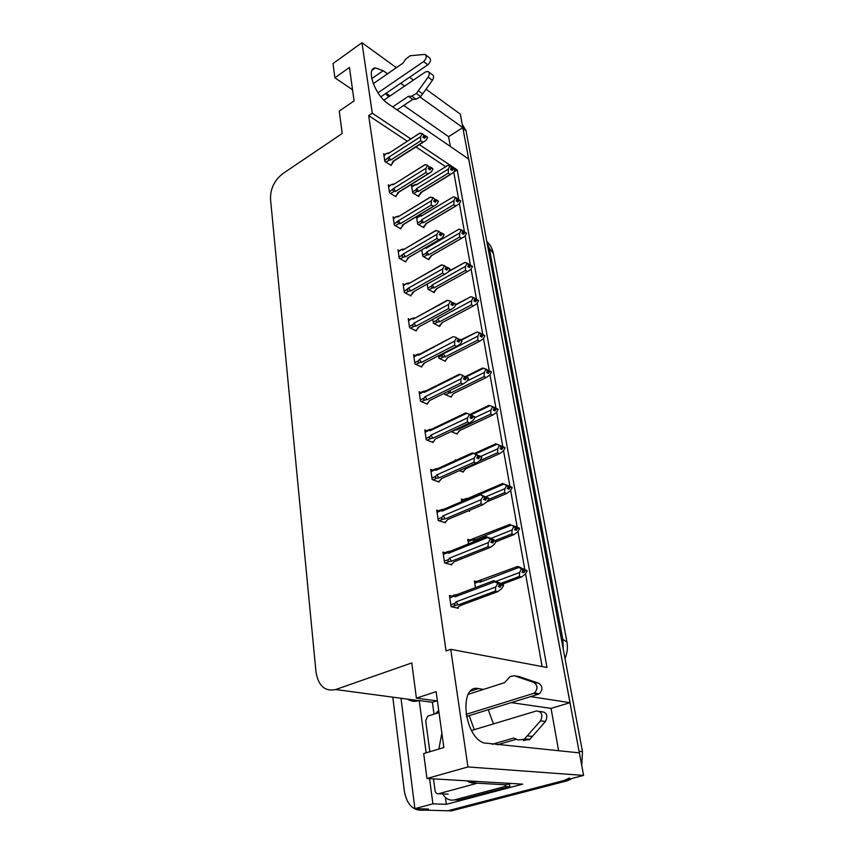 <?xml version="1.0" encoding="UTF-8"?>
<svg xmlns="http://www.w3.org/2000/svg" width="854" height="854" viewBox="0 0 854 854"><rect width="100%" height="100%" fill="white"/><g stroke="black" fill="none" stroke-linecap="round" stroke-linejoin="round"><path stroke-width="1.28" d="M387.524 73.807L383.179 70.701L375.376 67.925C365.448 68.331 375.152 95.552 388.292 103.857L468.718 159.09L570.034 702.682L530.622 696.618M570.034 702.682L551.043 708.382L558.644 750.837M483.61 689.381L478.507 688.602C458.982 683.755 463.402 735.796 483.706 742.927L579.396 752.876L583.592 775.411L447.784 810.777L440.429 810.574M426.029 89.211L460.327 114.116L462.847 127.609L420.189 97.132M450.346 146.472L448.585 136.651L462.847 127.609M434.013 714.147L432.391 702.287L436.714 700.888M410.795 138.914L372.28 113.187L361.957 42.7L333.017 63.57L334.885 77.81L349.446 67.455L354.09 100.868L339.262 111.095L342.208 133.502L282.695 173.714C274.433 180.301 270.376 188.702 270.494 198.918L316.001 672.023C318.35 685.901 324.904 691.74 335.654 689.541L411.777 662.939L416.4 698.134L436.106 691.665L443.866 747.57L423.68 753.548L426.968 778.485L522.68 784.143L446.364 804.308L445.425 797.455M426.157 752.812L419.239 700.536L432.391 702.287M400.996 698.252L414.884 808.642L432.903 803.849L429.573 778.645M432.903 803.849L446.364 804.308M407.465 699.116C411.009 701.401 414.82 701.903 418.898 700.643L419.239 700.536M414.211 700.024L414.382 701.326M414.884 808.642L428.441 809.048L424.395 810.115C413.763 811.407 407.102 805.237 404.412 791.583L392.797 697.163M361.957 42.7L396.373 67.679M409.546 77.244L413.453 80.084M426.968 778.485L467.949 766.945L583.592 775.411M404.668 86.051L400.75 83.254M467.949 766.945L450.731 649.328L546.987 667.476L457.232 169.935L419.41 144.668M469.177 715.631L474.269 729.668M416.4 698.134L437.397 700.985M334.885 77.81L352.542 89.777M407.262 141.209L368.693 115.61L446.066 650.951L450.731 649.328M368.693 115.61L372.28 113.187M445.564 166.626L415.887 146.92M453.773 172.06L457.232 169.935M542.119 666.558L525.53 573.685M524.751 569.319L517.962 531.359M517.204 527.121L510.639 490.345M509.902 486.246L503.54 450.613M502.825 446.642L496.654 412.087M495.95 408.137L489.972 374.714M489.267 370.764L483.492 338.451M482.788 334.49L477.205 303.234M476.5 299.274L471.088 269.031M470.383 265.082L465.152 235.8M464.448 231.85L459.377 203.487M458.673 199.537L453.762 172.07M415.268 355.456L413.592 354.677L414.969 363.943L421.727 367.017L421.598 366.185M426.648 430.704L424.79 429.968L426.263 439.821L433.149 442.479L433.021 441.667M432.615 470.095L430.662 469.39L432.167 479.553L439.127 481.987L438.999 481.186M438.796 510.735L436.714 510.073L438.273 520.556L445.297 522.744L445.18 521.954M445.18 552.698L442.959 552.068L444.571 562.893L451.659 564.825L451.542 564.046M420.873 392.509L419.111 391.751L420.531 401.305L427.352 404.177L427.224 403.355M409.845 319.503L408.233 318.702L409.578 327.69L416.261 330.957L416.144 330.114M404.582 284.585L403.045 283.774L404.337 292.506L410.966 295.932L410.838 295.1M399.469 250.66L397.996 249.848L399.256 258.324L405.821 261.922L405.693 261.078M394.505 217.706L393.086 216.873L394.313 225.114L400.814 228.872L400.686 228.018M389.691 185.67L388.324 184.827L389.509 192.844L395.946 196.73L395.818 195.876M385.005 154.51L383.681 153.656L384.844 161.459L391.217 165.484L391.089 164.619M453.453 596.423L449.417 595.441L451.083 606.639L458.246 608.283L458.128 607.525M444.539 393.171L444.72 394.324L451.168 397.153L451.04 396.363M459.345 470.65L463.263 472.091L463.135 471.323M456.068 460.253L455.15 459.9L455.267 460.616M468.259 510.852L469.593 511.29L469.465 510.532M463.316 499.686L461.373 499.024L461.779 501.576M469.849 539.984L467.778 539.365L468.504 543.881M451.093 431.622L457.125 434.067L456.997 433.288M438.582 355.702L438.999 358.296L445.382 361.306L445.254 360.505M432.807 319.353L433.437 323.292L439.757 326.484L439.629 325.684M427.192 284.072L428.025 289.292L434.291 292.634L434.163 291.833M421.759 249.88L422.773 256.232L428.986 259.733L428.857 258.922M416.485 216.67L417.659 224.09L423.819 227.719L423.691 226.908M417.745 216.916L416.912 216.414M412.76 185.862L411.447 185.04L412.685 192.812L418.791 196.58L418.663 195.758M476.607 581.563L474.397 580.987L475.454 587.595M448.585 136.651L403.686 105.437M390.064 95.968L386.125 93.225M388.645 96.918L385.645 93.545M551.043 708.382L511.194 702.629M488.264 709.727L493.452 723.893M569.437 778.005L563.971 780.524L447.784 810.777L424.395 810.115M462.815 127.63L579.343 752.876M415.866 701.273L415.727 700.227M462.227 124.289L466.017 130.715L582.471 751.616L581.745 765.515M572.938 778.186L567.398 780.748L451.424 810.884L447.784 810.777M522.787 569.159L521.378 568.433L523.342 570.024L522.05 572.169L523.929 572.703L525.221 570.568L527.089 571.102L525.285 574.091L521.474 577.037L519.307 576.429L500.775 583.389M525.221 570.568L527.089 571.102M502.323 584.211L521.474 577.037M517.524 566.49L479.361 580.517C477.813 580.837 477.642 581.232 478.827 581.723L480.087 582.214L518.752 567.504L523.224 569.383M521.346 568.839L519.638 572.49L496.131 581.361M518.752 567.504L517.556 566.48L519.712 567.109L526.566 570.792M519.307 576.429L519.638 572.49M521.452 569.479L523.342 570.024M481.475 580.24L480.087 582.214M526.971 570.472L523.267 568.977M522.755 570.984L525.103 569.928M522.499 571.422L525.189 570.397M527.003 570.632L525.135 570.088M449.77 597.811L453.944 596.241L455.225 596.765L494.829 581.809L493.676 580.688L500.828 583.41L503.454 584.83L503.006 585.182M503.486 585.001L497.594 582.759L499.473 583.762L497.466 583.229L499.579 584.435L498.245 586.655L500.241 587.178L501.554 584.787L503.572 585.492L501.704 588.587L497.711 591.673L495.405 591.075L458.288 604.899L456.004 601.889L455.001 603.276L450.816 604.846M498.992 585.406L501.501 584.467M503.454 584.83L501.469 584.296M501.576 584.958L503.572 585.492M501.554 584.787L498.725 585.855M498.992 583.506L499.59 583.293M453.944 596.241C452.737 595.718 452.94 595.291 454.541 594.96L456.741 594.672L455.225 596.765M493.676 580.688L456.741 594.672M494.829 581.809L497.466 583.229M499.473 583.762L499.579 584.435M458.288 604.899L455.94 605.208C454.392 605.24 454.082 604.6 455.001 603.276M495.405 591.075L495.694 587.018L456.004 601.889M497.572 583.901L495.694 587.018M456.89 607.973L460.637 605.454L497.711 591.673M515.4 526.822L513.862 526.075L515.784 527.569L514.503 529.693L516.371 530.302L517.641 528.188L519.499 528.797L517.716 531.754L513.959 534.593L511.813 533.899L495.427 540.454M517.641 528.188L519.499 528.797M495.811 541.842L513.959 534.593M510.051 524.292L472.561 538.895L472.123 539.995L473.362 540.443L511.268 525.103L515.667 526.95M513.798 526.331L512.122 529.928L491.061 538.394M511.268 525.103L516.862 526.95L519.029 528.498M511.813 533.899L512.122 529.928M513.905 526.95L515.784 527.569M474.739 538.607L473.362 540.443M519.392 528.178L515.731 526.694M515.09 528.722L517.535 527.569M514.834 529.138L517.609 528.028M519.413 528.338L517.556 527.729M508.258 485.809L506.582 485.04L508.461 486.449L507.201 488.552L509.059 489.235L510.308 487.143L512.144 487.826L510.393 490.751L506.689 493.484L504.554 492.705L488.307 499.59M510.308 487.143L512.144 487.826M468.504 510.938L470.65 509.849M486.94 501.832L506.689 493.484M502.846 483.407L468.216 498.256L465.942 498.555L466.145 499.707M479.991 494.327L504.02 484.026L506.603 485.766L504.842 488.712L485.947 496.75M504.02 484.026L511.727 487.527M504.554 492.705L504.842 488.712M506.603 485.766L508.461 486.449M468.216 498.256L467.042 499.312M506.497 485.168L508.354 485.851M512.037 487.228L508.429 485.734M507.66 487.783L510.201 486.545M507.415 488.2L510.276 486.983M512.069 487.378L510.222 486.695M501.266 446.087L499.526 445.286L501.362 446.61L500.134 448.681L501.971 449.428L503.198 447.368L505.024 448.115L503.305 451.008L499.633 453.645L497.53 452.791L479.681 460.765M503.198 447.368L505.024 448.115M465.131 469.593L465.825 468.718M462.249 471.718L463.968 470.949L465.483 468.867L499.633 453.645M475.347 454.008L496.996 444.24L499.419 445.276L497.797 448.766L480.845 456.378M496.996 444.24L504.639 447.816M495.896 443.76L474.237 453.549M465.483 468.867L466.103 468.59M497.53 452.791L497.797 448.766M499.515 445.863L501.362 446.61M499.419 445.276L501.255 446.034M504.917 447.539L501.362 446.044M500.465 448.126L503.091 446.781M500.22 448.542L503.166 447.218M504.938 447.677L503.113 446.93M443.311 554.395L447.4 552.741L448.66 553.221L487.453 537.582L486.364 536.664L493.409 539.429L495.587 541.062M496.003 540.892L490.185 538.575L492.021 539.504L490.036 538.885L492.128 540.144L490.815 542.343L492.801 542.952L494.082 540.593L496.089 541.372L494.252 544.436L490.313 547.393L488.029 546.709L451.659 561.185L449.407 558.174L448.425 559.562L444.315 561.195M491.424 541.319L494.028 540.283M495.982 540.731L494.007 540.112M494.114 540.763L496.089 541.372M494.082 540.593L491.167 541.767M447.4 552.741C446.236 552.292 446.418 551.897 447.955 551.567L450.165 551.289L448.66 553.221M486.278 536.696L450.165 551.289M487.453 537.582L490.036 538.885M492.021 539.504L492.128 540.144M451.659 561.185L449.492 561.462C447.859 561.558 447.496 560.918 448.425 559.562M488.029 546.709L488.296 542.61L449.407 558.174M490.143 539.525L488.296 542.61M450.432 564.494L452.406 563.704L453.986 561.825L490.313 547.393M437.056 512.368L441.07 510.639L442.297 511.076L480.332 494.797L479.275 494.071L488.403 498.384M488.766 498.224L483.022 495.832L484.816 496.686L482.852 495.993L482.948 496.622L484.923 497.306L483.631 499.483L485.595 500.166L486.865 497.839L488.84 498.683L487.036 501.714L483.161 504.565L480.898 503.785L445.244 518.869L443.023 515.869L442.062 517.236L438.038 518.954M484.111 498.683L486.812 497.54M488.734 498.063L486.78 497.38M486.887 497.999L488.84 498.683M486.865 497.839L483.844 499.12M441.07 510.639L441.486 509.582L443.792 509.283L442.297 511.076M479.19 494.114L443.792 509.283M480.332 494.797L482.852 495.993M484.816 496.686L484.923 497.306M445.244 518.869L443.109 519.136C441.497 519.221 441.155 518.591 442.062 517.236M480.898 503.785L481.144 499.665L443.023 515.869M482.948 496.622L481.144 499.665M444.144 522.392L446.023 521.602L447.549 519.595L483.161 504.565M430.992 471.654L434.932 469.871L436.138 470.255L473.426 453.389L472.422 452.844L481.432 457.071M481.763 456.922L475.891 454.477L477.952 455.855L476.681 458L478.635 458.747L479.873 456.452L481.837 457.37L480.065 460.37L476.233 463.114L473.991 462.249L439.031 477.888L436.842 474.899L435.892 476.254L431.943 478.037M477.023 457.424L479.82 456.164M481.731 456.762L479.799 456.004M479.895 456.612L481.837 457.37M479.873 456.452L476.767 457.851M434.932 469.871L435.23 468.921L437.632 468.6L436.138 470.255M472.369 452.876L437.632 468.6M473.426 453.389L475.891 454.477M477.845 455.246L477.952 455.855M439.031 477.888L436.928 478.144C435.348 478.229 435.006 477.599 435.892 476.254M473.991 462.249L474.216 458.096L436.842 474.899M475.998 455.086L474.216 458.096M441.988 478.389L476.233 463.114M438.049 481.613L439.831 480.813L441.315 478.688M441.742 478.496L440.824 479.649M474.973 416.923L473.031 415.951L474.675 417.062M470.159 417.457L473.052 416.101M471.194 415.706L469.166 414.286L471.194 415.706L469.946 417.83L471.878 418.652L473.095 416.378L475.048 417.35L473.308 420.317L469.529 422.965L467.298 422.025L433.021 438.177L430.854 435.198L429.925 436.554L426.05 438.38M473.127 416.528L475.048 417.35M473.095 416.378L469.999 417.852M473.031 415.951L471.098 415.151M425.121 432.199L428.986 430.352L429.167 429.509L431.654 429.178L430.17 430.694L466.754 413.283L465.782 412.909L431.654 429.178M428.986 430.352L430.17 430.694M466.754 413.283L469.166 414.286M433.021 438.177L430.95 438.433C429.381 438.508 429.039 437.888 429.925 436.554M467.298 422.025L467.512 417.852L430.854 435.198M469.262 414.873L467.512 417.852M436.106 438.668L469.529 422.965M432.135 442.084L433.832 441.283L435.273 439.063M377.991 92.798L423.552 61.584L427.822 64.787L380.895 96.79M392.691 106.878L408.393 96.331L412.728 99.395L397.046 109.878M428.889 72.11L432.231 74.597C433.981 75.622 434.046 77.533 432.412 80.308L420.702 96.577L416.047 99.256L412.728 99.395M408.393 96.331L411.713 96.182L416.047 99.256M420.702 96.577L416.378 93.492L428.121 77.138C429.754 74.341 429.701 72.43 427.95 71.405L425.356 72.003L383.905 100.142M416.378 93.492L411.713 96.182M422.666 93.908L418.353 90.802M423.552 61.584C426.573 58.595 427.064 56.193 425.025 54.378L410.048 55.777L405.607 59.268L402.949 63.132L373.262 83.681M427.822 64.787C430.843 61.83 431.323 59.428 429.284 57.613L425.89 55.04M466.049 714.382L533.366 693.459L538.308 694.238L466.433 716.485M435.487 713.677L438.7 710.368M509.849 786.694L505.226 786.427L454.552 799.888L459.292 800.07L509.849 786.694L509.4 783.812M505.226 786.427L504.917 784.773M454.552 799.888C449.674 800.892 445.703 798.906 442.65 793.932M466.53 780.823L471.248 782.84L505.664 784.815L510.809 783.438M516.499 739.233L497.274 744.795M492.182 744.293L513.681 738.048L518.335 740.002L524.196 739.265L540.539 720.819C543.187 714.83 541.81 711.553 536.408 710.966L471.536 730.49M523.363 740.535L529.779 739.361L545.492 721.459C548.129 715.503 546.752 712.236 541.361 711.649L539.6 711.403M529.779 739.361L524.762 738.827M532.416 736.458L527.409 735.902M538.308 694.238L539.354 693.747C542.941 689.733 542.738 686.232 538.757 683.253L533.835 682.421L514.161 675.727L510.158 676.549L504.586 682.645L468.259 694.313M514.161 675.727L519.125 676.581L538.757 683.253M533.835 682.421C537.817 685.41 538.009 688.922 534.423 692.957L533.366 693.459M517.407 676.752L522.37 677.606M477.45 783.193L438.561 793.74C436.714 793.996 435.54 792.939 435.038 790.569L433.48 778.869M429.85 751.723L425.708 720.723L427.683 716.186L439.009 712.567M438.849 749.054L441.86 733.116M490.708 414.105L490.954 410.059L492.555 406.611L494.381 407.422L493.27 410.037L495.096 410.849L496.302 408.799L498.106 409.61L496.42 412.471L492.801 415.023L490.708 414.105L457.157 429.85L454.36 430.085M496.302 408.799L498.106 409.61M458.502 432.092L459.783 430.48M456.164 433.672L457.819 432.903L459.281 430.715L492.801 415.023M490.954 410.059L474.877 417.638M470.639 414.927L490.185 405.661L492.555 406.611M493.484 409.674L496.195 408.244L497.765 409.322M490.185 405.661L489.161 405.33L469.743 414.542M459.281 430.715L460.05 430.352M492.651 407.177L494.477 407.988M457.157 429.85L456.431 429.114M496.195 408.244L494.509 407.561M493.302 410.059L496.27 408.66M498.031 409.194L496.227 408.383M484.101 376.571L484.325 372.504L485.905 369.109L487.709 369.985L486.62 372.557L488.424 373.422L489.609 371.405L491.413 372.269L489.748 375.098L486.172 377.553L484.101 376.571L451.158 392.755L449.193 392.989L448.04 391.452M489.609 371.405L491.413 372.269M450.25 396.747L451.841 395.968L453.271 393.694L486.172 377.553M484.325 372.504L467.031 381.044M466.006 376.956L483.577 368.245L485.905 369.109M486.727 372.387L489.513 370.86L491.093 371.981M483.577 368.245L482.595 368.053L465.259 376.667M453.271 393.694L454.168 393.246M486.001 369.654L487.805 370.529M451.158 392.755L449.535 390.716M489.513 370.86L487.858 370.23M486.791 372.643L489.588 371.266M491.338 371.864L489.545 370.999M444.507 360.89L446.044 360.11L447.432 357.741L479.745 341.194L477.685 340.148L477.898 336.07L479.446 332.718L481.24 333.647L480.161 336.188L483.054 334.715L481.293 333.957M477.685 340.148L445.34 356.748L443.397 356.972C441.934 357.047 441.614 356.449 442.436 355.168L438.796 357.047M480.161 336.188L481.955 337.106L483.097 334.971L484.901 336.028L483.268 338.824L479.745 341.194M477.898 336.07L443.311 353.887L442.436 355.168M461.352 340.127L477.162 331.928L479.446 332.718M483.033 334.576L484.613 335.75M477.162 331.928L460.829 339.86M447.432 357.741L448.435 357.228M483.129 335.11L484.901 336.028M479.542 333.252L481.336 334.181M445.34 356.748L443.311 353.887M480.45 336.337L483.097 334.971M484.837 335.633L483.054 334.715M468.398 378.162L466.465 377.126L468.131 378.29M463.519 378.749L466.497 377.276M464.651 376.806L462.644 375.344L464.651 376.806L463.423 378.909L465.345 379.795L466.54 377.553L468.472 378.578L466.754 381.514L463.028 384.065L460.818 383.051L427.181 399.683L425.046 396.715L424.128 398.049L420.328 399.939M466.562 377.692L468.472 378.578M466.54 377.553L463.626 378.995M466.465 377.126L464.587 376.39M419.431 393.94L423.232 392.05L423.306 391.303L425.858 390.951L424.385 392.349L460.274 374.436L459.356 374.223L425.858 390.951M423.232 392.05L424.385 392.349M460.274 374.436L462.644 375.344M427.181 399.683L425.143 399.928C423.605 400.003 423.264 399.384 424.128 398.049M460.818 383.051L461.011 378.866L425.046 396.715M462.729 375.92L461.011 378.866M430.395 400.152L463.028 384.065M426.381 403.771L428.025 402.96L429.413 400.633M462.025 340.586L460.114 339.508L461.779 340.714M457.136 341.194L460.135 339.646M458.31 339.102L456.314 337.608L458.31 339.102L457.103 341.184L459.004 342.123L460.178 339.913L462.089 340.992L460.402 343.895L456.73 346.35L454.541 345.283L421.524 362.342L419.41 359.395L418.513 360.719L414.777 362.651M460.199 340.052L462.089 340.992M460.178 339.913L457.424 341.344M460.114 339.508L458.256 338.814M413.912 356.833L417.638 354.89L417.617 354.239L420.243 353.876L418.77 355.157L453.122 336.711L420.243 353.876M417.638 354.89L418.77 355.157M453.997 336.775L456.314 337.608M421.524 362.342L419.517 362.576C418.001 362.651 417.67 362.032 418.513 360.719M454.541 345.283L454.712 341.066L419.41 359.395M456.41 338.152L454.712 341.066M424.833 362.79L456.73 346.35M424.641 362.897L422.378 365.79L423.733 363.356M422.378 365.79L420.808 366.601M455.844 304.141L453.944 303.01L455.62 304.259M451.136 304.675L453.965 303.149M452.161 302.54L450.186 301.003L452.161 302.54L450.976 304.6L452.855 305.593L454.008 303.405L455.908 304.536L454.253 307.408L450.613 309.778L448.457 308.646L416.026 326.111L413.944 323.175L413.058 324.488L409.397 326.474M454.04 303.544L455.908 304.536M454.008 303.405L451.392 304.825M453.944 303.01L452.129 302.369M408.554 320.826L412.119 318.264L414.532 317.912M412.215 318.841L413.325 319.065L447.069 300.341L450.186 301.003M413.325 319.065L447.923 300.256M416.026 326.111L414.051 326.345C412.557 326.409 412.226 325.801 413.058 324.488M448.457 308.646L448.606 304.419L413.944 323.175M450.271 301.537L448.606 304.419M419.421 326.548L450.613 309.778M419.261 326.634L416.912 329.708L418.225 327.189M416.912 329.708L415.386 330.519M471.451 304.793L471.654 300.704L473.18 297.406L474.963 298.377L473.895 300.886L475.678 301.846L476.82 299.871L478.592 300.843L476.98 303.608L473.5 305.903L471.451 304.793L439.682 321.766L437.771 321.99C436.319 322.054 436.01 321.467 436.821 320.197L433.245 322.118M476.82 299.871L478.592 300.843M438.924 326.057L442.671 322.332M440.408 325.267L441.753 322.823L473.5 305.903M471.654 300.704L437.686 318.926L436.821 320.197M455.694 304.899L470.949 296.69L473.18 297.406M474.023 300.95L476.735 299.359L478.315 300.565M470.949 296.69L455.887 304.408M473.265 297.918L475.027 298.783M441.753 322.823L442.852 322.236M439.682 321.766L437.686 318.926M476.735 299.359L475.144 298.847M474.28 301.088L476.799 299.733M478.528 300.459L476.756 299.487M465.409 270.462L465.59 266.363L467.095 263.096L468.857 264.121L467.811 266.587L469.572 267.612L470.703 265.647L472.454 266.661L470.874 269.405L467.458 271.615L465.409 270.462L434.184 287.777L432.295 287.99L431.366 286.207L427.843 288.172M470.703 265.647L472.454 266.661M433.49 292.207L437.269 288.321M434.932 291.406L436.245 288.887L467.437 271.625L436.255 288.887L435.775 290.093M465.59 266.363L432.209 284.948L431.366 286.207M448.478 271.636L464.896 262.456L467.095 263.096M468.035 266.715L470.618 265.146L472.198 266.395M468.846 264.804L467.181 263.598M434.184 287.777L432.209 284.948M470.618 265.146L469.049 264.687M464.896 262.456L448.734 271.198M468.28 266.854L470.682 265.519M472.39 266.288L470.639 265.274M459.527 237.102L459.698 232.993L461.181 229.769L462.932 230.847L461.897 233.27L463.647 234.338L464.757 232.395L466.497 233.452L464.939 236.174L461.736 238.277L459.527 237.102L428.847 254.738L426.979 254.951L426.061 253.179L422.602 255.175M464.757 232.395L466.497 233.452M428.206 259.285L431.953 255.357M429.605 258.495L430.875 255.89L461.534 238.309M425.025 247.991L426.285 248.172L459.025 229.192L461.181 229.769M459.698 232.993L426.893 251.919L426.061 253.179M462.217 233.462L464.672 231.904L466.263 233.195M427.139 247.265L426.039 247.404M430.875 255.89L431.537 255.794L430.288 257.396M461.267 230.26L463.017 231.327M428.847 254.738L426.893 251.919M459.025 229.192L426.285 248.172M464.672 231.904L463.146 231.498M462.43 233.601L464.736 232.267M466.433 233.089L464.693 232.032M453.816 204.672L453.976 200.551L455.428 197.381L457.168 198.491L456.153 200.882L457.883 201.992L458.982 200.071L460.712 201.17L459.174 203.86L455.812 205.931L453.816 204.672L423.648 222.606L421.812 222.809L420.905 221.047L417.499 223.075M458.982 200.071L460.712 201.17M423.061 227.281L426.765 223.3M424.427 226.47L425.666 223.812L455.812 205.931M421.865 215.347L419.794 215.688L421.129 216.158L453.325 196.868L455.428 197.381M453.976 200.551L421.727 219.809L420.905 221.047M456.538 201.138L458.897 199.601L460.477 200.914M425.666 223.812L426.392 223.716L424.94 225.637M455.513 197.85L457.253 198.961M423.648 222.606L421.727 219.809M453.325 196.868L421.129 216.158M458.897 199.601L457.392 199.228M456.751 201.266L458.961 199.943M460.648 200.818L458.918 199.719M448.265 173.138L448.403 169.017L449.844 165.879L451.563 167.032L450.56 169.391L452.278 170.533L453.367 168.633L455.075 169.775L453.559 172.433L450.239 174.44L448.265 173.138L418.599 191.349L416.784 191.542L415.877 189.791L412.535 191.851M453.367 168.633L455.075 169.775M418.065 196.132L421.727 192.118M419.389 195.32L420.595 192.598L450.239 174.44M416.752 184.293L414.756 184.635L416.122 185.008L447.774 165.43L449.844 165.879M448.403 169.017L416.688 188.563L415.877 189.791M451.019 169.7L453.282 168.174L454.862 169.53M420.595 192.598L421.385 192.502L419.72 194.765M449.93 166.349L451.649 167.491M418.599 191.349L416.688 188.563M447.774 165.43L416.122 185.008M453.282 168.174L451.809 167.854M451.211 169.829L453.346 168.516M455.011 169.434L453.303 168.291M449.844 268.786L447.966 267.601L449.642 268.893M445.297 269.245L447.987 267.74M446.194 267.067L444.24 265.498L446.194 267.067L445.03 269.095L446.888 270.142L448.03 267.985L449.909 269.17L448.275 271.999L444.688 274.294L442.543 273.099L410.699 290.947L408.639 288.022L404.166 291.353M448.051 268.124L449.909 269.17M448.03 267.985L445.532 269.384M447.966 267.601L446.183 267.014M403.355 285.866L406.782 283.347L409.098 282.984M406.952 283.838L408.041 284.03L441.187 265.018L444.24 265.498M408.041 284.03L442.02 264.825M410.699 290.947L408.746 291.161C407.273 291.235 406.952 290.616 407.774 289.325M442.543 273.099L442.692 268.871L408.639 288.022M444.326 266.01L442.692 268.871M414.158 291.363L444.688 274.294M414.03 291.427L411.596 294.673L412.866 292.079M411.596 294.673L410.112 295.495M444.016 234.455L442.158 233.227L443.824 234.562M439.607 234.861L442.18 233.355M442.158 233.227L440.376 232.672L439.255 234.647L441.091 235.736L442.223 233.601L444.08 234.829L442.479 237.625L439.127 239.814L436.81 238.597L405.522 256.787L403.494 253.873L399.096 257.235M442.244 233.729L444.08 234.829M442.223 233.601L439.842 234.989M398.295 251.909L401.604 249.421L403.825 249.069M401.828 249.838L402.907 249.998L435.444 230.697L438.465 231.028L440.397 232.64L438.465 231.028M402.907 249.998L436.287 230.431M405.522 256.787L403.6 257.001C402.149 257.065 401.828 256.456 402.64 255.175M436.81 238.597L436.938 234.359L403.494 253.873M438.55 231.53L436.938 234.359M408.874 257.353L406.429 260.641L408.393 257.865L407.678 257.972L438.935 239.846M407.07 259.595L407.678 257.972M406.429 260.641L404.999 261.473M438.358 201.117L436.522 199.847L438.187 201.213M434.088 201.459L436.543 199.975M434.771 199.195L432.861 197.562L434.771 199.195L433.64 201.181L435.476 202.323L436.575 200.21L438.422 201.48L436.842 204.245L433.715 206.316L431.238 205.088L400.494 223.599L398.487 220.706L394.164 224.09M436.597 200.338L438.422 201.48M436.575 200.21L434.302 201.587M436.522 199.847L434.718 199.302M434.419 199.815L434.996 199.473M393.395 218.912L396.587 216.457L398.711 216.105M396.864 216.799L397.921 216.937L429.882 197.359L432.861 197.562M397.921 216.937L430.715 197.028M400.494 223.599L398.594 223.801L397.644 221.987M431.238 205.088L431.355 200.839L398.487 220.706M432.935 198.053L431.355 200.839M403.857 224.25L401.412 227.58L403.419 224.719L402.618 224.837L433.341 206.39M401.871 226.812L402.618 224.837M401.412 227.58L400.024 228.413M432.861 168.718L431.035 167.416L432.7 168.825M428.708 169.007L431.056 167.544M429.306 166.711L427.491 165.527L429.306 166.711L428.196 168.676L430.01 169.861L431.099 167.768L432.925 169.071L431.366 171.814L428.462 173.778L425.826 172.54L395.605 191.339L393.619 188.456L389.371 191.872M431.121 167.896L432.925 169.071M431.099 167.768L428.911 169.135M431.035 167.416L429.22 166.872M428.857 167.512L429.541 167.085M388.613 186.834L391.708 184.411L393.747 184.058M392.029 184.688L393.064 184.795L424.481 164.961L427.416 165.046M393.064 184.795L425.313 164.587M395.605 191.339L393.726 191.542L392.787 189.737M425.826 172.54L425.932 168.291L393.619 188.456M427.491 165.527L425.932 168.291M398.967 192.075L396.534 195.427L398.583 192.513L397.718 192.62L427.907 173.885M396.8 194.979L397.718 192.62M396.534 195.427L395.188 196.271M427.523 137.238L425.708 135.903L427.374 137.334M423.477 137.473L425.73 136.021M424 135.135L422.122 133.459L424 135.135L422.901 137.088L424.694 138.305L425.772 136.245L427.576 137.579L426.05 140.291L423.349 142.148L420.563 140.899L390.854 159.976L388.89 157.104L384.706 160.541M425.794 136.362L427.576 137.579M425.772 136.245L423.659 137.601M425.708 135.903L423.872 135.359M423.445 136.128L424.246 135.605M383.98 155.642L386.979 153.24L388.922 152.898M387.332 153.464L388.356 153.539L419.239 133.459L422.122 133.459M388.356 153.539L420.061 133.053M390.854 159.976L388.997 160.168L388.068 158.374M420.563 140.899L420.659 136.651L388.89 157.104M422.196 133.918L420.659 136.651M394.217 160.787L391.794 164.171L393.865 161.192L392.936 161.299L422.634 142.287M391.858 164.064L392.936 161.299M391.794 164.171L390.481 165.014M371.746 78.653L383.179 70.701M335.654 689.541L418.898 700.643M470.629 691.142L478.507 688.602M566.928 641.93L562.861 639.432L489.267 248.183L493.334 253.414L566.928 641.93C567.963 647.567 567.323 653.086 565.006 658.477M563.256 649.147L562.861 639.432L561.366 639.102M487.89 247.34L489.267 248.183L486.897 242.045M466.017 130.715L463.028 128.58M582.471 751.616L579.097 751.285M567.398 780.748L563.971 780.524M474.76 583.271L478.827 581.723M478.101 580.998L474.611 582.321M456.079 605.198L451.787 606.799M468.141 541.607L472.123 539.995M461.726 501.223L465.633 499.547M449.492 561.462L445.361 563.106M443.109 519.136L439.137 520.823M436.928 478.144L433.085 479.873M430.95 438.433L427.213 440.184M432.412 80.308L428.121 77.138M471.248 782.84L476.468 781.41M545.492 721.459L540.539 720.819M438.561 793.74L448.179 794.177M455.161 430.096L451.52 431.793M449.193 392.989L445.649 394.729M443.397 356.972L439.949 358.744M425.143 399.928L421.513 401.722M419.517 362.576L415.983 364.402M414.051 326.345L410.614 328.192M437.771 321.99L434.408 323.783M432.295 287.99L429.018 289.816M426.979 254.951L423.765 256.798M421.812 222.809L418.673 224.677M416.699 218.058L420.093 216.03M416.784 191.542L413.699 193.442M411.756 186.973L415.097 184.912M408.746 291.161L405.394 293.05M403.6 257.001L400.312 258.911M398.594 223.801L395.391 225.734M393.726 191.542L390.588 193.495M388.997 160.168L385.923 162.143M372.195 70.156L375.376 67.925M493.334 253.414C492.427 248.727 490.239 244.682 486.759 241.298M455.94 605.208L451.723 606.788M471.397 539.365L468.003 540.742M464.907 499.003L461.598 500.423M446.674 552.09L443.173 553.509M440.344 510.073L436.928 511.535M434.216 469.369L430.886 470.885M428.281 429.925L425.014 431.483M473.233 781.218L469.102 782.349M529.213 739.799L524.196 739.265M539.354 693.747L534.423 692.957M447.827 357.666L447.186 358.424M422.538 391.676L419.335 393.278M429.743 400.569L429.274 401.102M416.955 354.581L413.816 356.214M424.171 363.281L423.509 364.071M411.553 318.574L408.468 320.25M418.77 327.093L417.884 328.182M442.255 322.737L441.411 323.751M431.003 255.901L461.736 238.277M419.474 215.881L416.624 217.589M425.89 223.823L456.175 205.857M414.489 184.795L411.692 186.524M420.915 192.62L450.763 174.333M406.301 283.613L403.269 285.321M413.507 291.972L412.407 293.37M401.199 249.656L398.22 251.396M407.796 257.983L439.127 239.814M396.245 216.649L393.32 218.432M402.853 224.848L433.715 206.316M391.42 184.581L388.549 186.385M398.049 192.652L428.462 173.778M386.745 153.378L383.916 155.214M393.374 161.331L423.349 142.148"/></g></svg>
